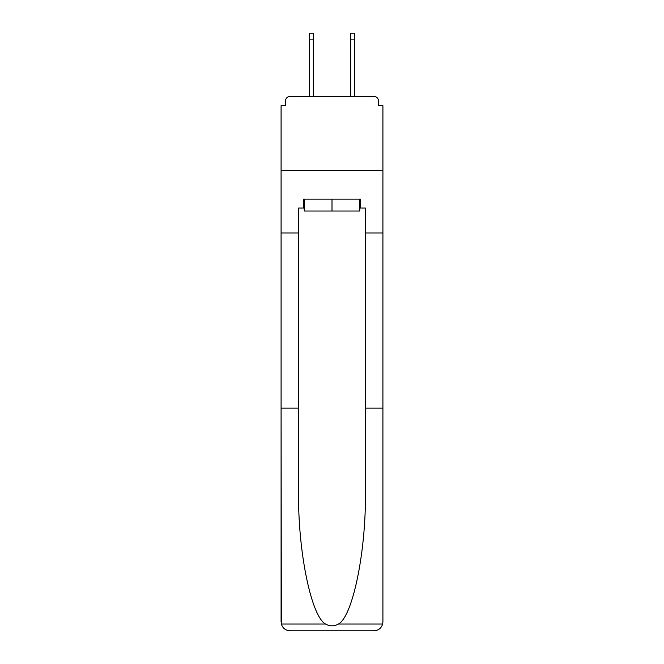 <?xml version="1.0" encoding="UTF-8"?>
<svg xmlns="http://www.w3.org/2000/svg" width="664" height="664" viewBox="0 0 664 664"><rect width="100%" height="100%" fill="white"/><g stroke="black" fill="none" stroke-linecap="round" stroke-linejoin="round"><path stroke-width="1" d="M365.399 408.144L382.912 408.144L382.912 621.894L382.912 105.634L378.463 105.634L378.463 100.886A4.457 4.457 0 0 0 374.006 96.429L289.994 96.429A4.457 4.457 0 0 0 285.537 100.886L285.537 105.634L281.088 105.634L281.088 170.648L382.912 170.648L281.088 170.648L281.088 232.998L298.601 232.998L298.601 491.194C297.679 550.182 311.084 616.275 325.534 624.027C329.842 626.426 334.15 626.426 338.466 624.027C352.916 616.275 366.32 550.182 365.399 491.194L365.399 208.056L360.652 208.056L360.652 199.15L303.348 199.15L303.348 208.056L304.245 208.056M378.463 105.634L378.463 100.886M374.006 96.429L355.157 96.429M308.843 96.429L289.994 96.429M285.537 100.886L285.537 105.634M359.755 199.15L359.755 211.028L304.245 211.028L304.245 199.15M332 199.15L332 211.028M298.601 408.144L281.088 408.144L281.345 624.027C282.698 628.244 285.578 630.501 289.994 630.8L312.553 630.8M289.994 630.8L374.006 630.8L289.994 630.8M351.447 630.8L374.006 630.8C378.422 630.501 381.302 628.244 382.655 624.027L382.912 621.894M281.088 621.894L281.088 232.998M382.912 232.998L365.399 232.998M303.348 208.056L298.601 208.056L298.601 232.998M359.755 208.056L360.652 208.056M313.3 39.881L309.441 39.881L309.441 33.2L313.3 33.2L313.3 96.429M309.441 39.881L309.441 96.429M354.559 33.2L354.559 39.881L350.7 39.881L350.7 33.2L354.559 33.2M350.7 96.429L350.7 39.881M354.559 96.429L354.559 39.881M281.345 624.027L325.534 624.027M338.466 624.027L382.655 624.027"/></g></svg>
